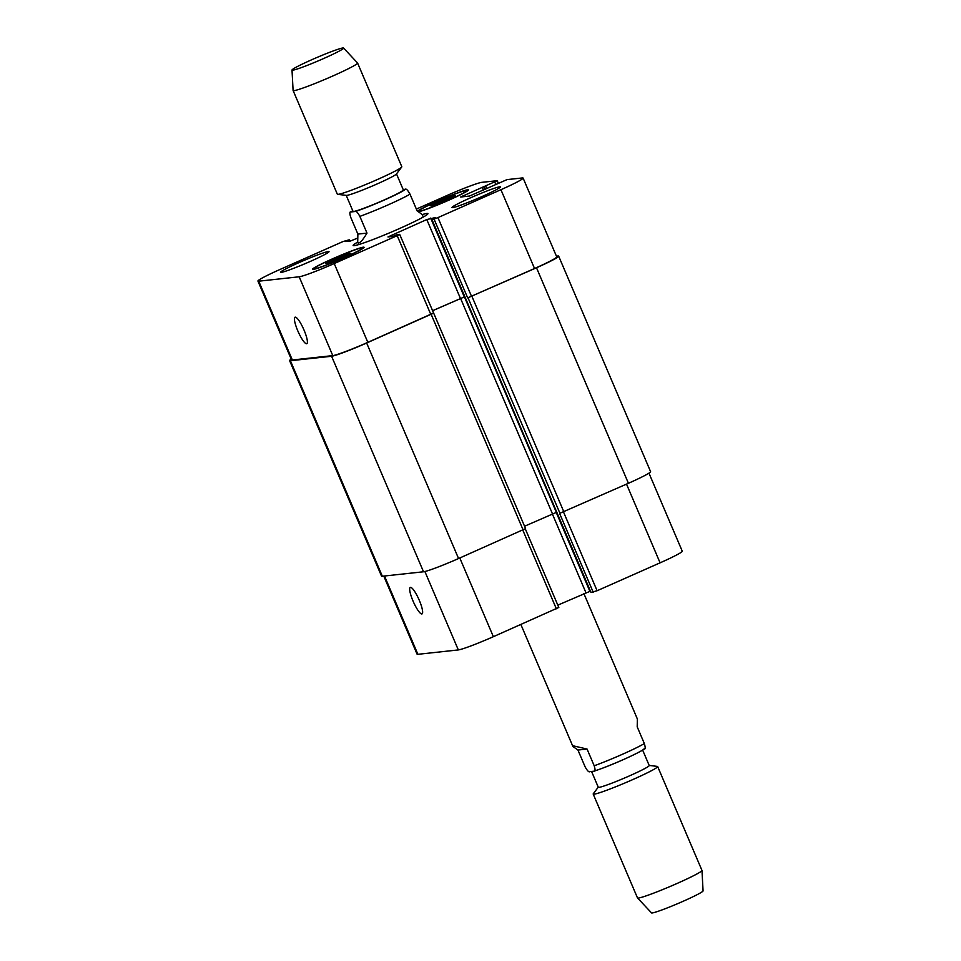 <?xml version="1.0" encoding="UTF-8"?>
<svg xmlns="http://www.w3.org/2000/svg" width="961" height="961" viewBox="0 0 961 961"><rect width="100%" height="100%" fill="white"/><g stroke="black" fill="none" stroke-linecap="round" stroke-linejoin="round"><path stroke-width="1.44" d="M594.463 770.998A29.443 1.91 156.9 0 0 623.893 759.346A29.443 1.91 156.9 0 0 643.918 748.991C645.456 749.544 645.6 747.742 644.338 743.562L637.203 726.84L637.359 718.96L583.892 593.586M577.945 750.036L572.9 746.469L573.489 745.892L587.063 749.051L594.198 765.773C595.46 769.953 595.315 771.755 593.778 771.202L589.886 771.635C588.937 772.452 587.327 770.83 585.081 766.77L577.945 750.036L587.063 749.051M644.747 748.691C642.008 751.286 614.92 764.295 594.186 771.13L593.778 771.202M642.657 750.121L649.228 765.533A27.689 1.802 156.9 0 1 627.137 776.896A27.689 1.802 156.9 0 1 599.003 787.359A27.689 1.802 156.9 0 1 598.295 787.251L591.556 771.443M649.192 765.437L657.348 766.397A35.04 2.27 156.9 0 1 657.66 766.542A35.04 2.27 156.9 0 1 629.695 780.933A35.04 2.27 156.9 0 1 594.09 794.182A35.04 2.27 156.9 0 1 593.189 794.038A35.04 2.27 156.9 0 1 593.297 793.726L598.259 787.167M657.66 766.542L701.962 870.414A35.04 2.27 156.9 0 1 701.974 870.474A35.04 2.27 156.9 0 1 673.625 884.973A35.04 2.27 156.9 0 1 638.392 898.054A35.04 2.27 156.9 0 1 637.527 897.958A35.04 2.27 156.9 0 1 637.491 897.922L593.189 794.038M701.974 870.474L703.068 890.883A28.037 1.814 156.9 0 1 680.388 902.487A28.037 1.814 156.9 0 1 652.195 912.95A28.037 1.814 156.9 0 1 651.51 912.878L637.527 897.958M366.994 233.103C362.045 241.379 358.958 244.334 357.708 241.968L357.876 234.088L350.741 217.366C349.48 213.186 349.612 211.384 351.149 211.937L355.053 211.516C356.002 210.687 357.6 212.309 359.858 216.381L366.994 233.103L357.876 234.088M352.723 210.627L351.149 211.937A29.443 1.91 -23.1 0 1 352.747 210.687M423.272 217.042L422.179 214.471L417.134 210.891L409.999 194.158C407.74 190.098 406.143 188.476 405.194 189.305L403.152 189.521M346.212 195.347L353.023 211.336A27.328 1.778 -23.1 0 0 378.862 202.254A27.328 1.778 -23.1 0 0 403.32 189.894L396.497 173.905M422.227 214.591A40.65 2.643 156.9 0 1 427.909 213.618A40.65 2.643 156.9 0 1 391.559 231.997A40.65 2.643 156.9 0 1 353.131 245.511A40.65 2.643 156.9 0 1 357.756 242.088M292.012 70.045L293.093 90.454A35.04 2.27 -23.1 0 0 293.105 90.514L337.335 194.194A35.04 2.27 -23.1 0 0 337.635 194.35L346.404 195.371A27.328 1.778 -23.1 0 0 372.003 186.17A27.328 1.778 -23.1 0 0 396.376 174.061L401.698 167.022A35.04 2.27 -23.1 0 0 401.806 166.697L357.576 63.018A35.04 2.27 -23.1 0 0 357.552 62.97L343.57 48.05A28.037 1.814 -23.1 0 0 311.724 59.75A28.037 1.814 -23.1 0 0 292.012 70.045A28.037 1.814 -23.1 0 0 318.511 60.759A28.037 1.814 -23.1 0 0 343.57 48.05M337.635 194.35A35.04 2.27 -23.1 0 0 370.465 182.542A35.04 2.27 -23.1 0 0 401.698 167.022M293.105 90.514A35.04 2.27 -23.1 0 0 326.235 78.85A35.04 2.27 -23.1 0 0 357.576 63.018M304.048 330.116A14.487 3.015 66.1 0 1 306.775 343.702A14.487 3.015 66.1 0 1 298.15 331.677A14.487 3.015 66.1 0 1 295.039 317.214A14.487 3.015 66.1 0 1 304.048 330.116M419.296 600.313A14.487 3.015 66.1 0 1 422.023 613.899A14.487 3.015 66.1 0 1 413.398 601.874A14.487 3.015 66.1 0 1 410.287 587.411A14.487 3.015 66.1 0 1 419.296 600.313M383.775 576.083L417.086 654.189A31.545 2.042 -23.1 0 0 417.891 654.309L458.325 649.924A31.545 2.042 -23.1 0 0 493.365 636.687L558.737 607.484M590.991 592.408L597.093 590.739L660.087 562.834A31.545 2.042 -23.1 0 0 682.262 551.206L648.963 473.148M557.812 605.142L590.414 591.147M452.679 207.624A26.283 1.706 156.9 0 1 452.006 207.528A26.283 1.706 156.9 0 1 475.515 195.648A26.283 1.706 156.9 0 1 500.357 186.902A26.283 1.706 156.9 0 1 479.383 197.69A26.283 1.706 156.9 0 1 452.679 207.624M281.357 272.335A26.283 1.706 156.9 0 1 280.684 272.239A26.283 1.706 156.9 0 1 304.193 260.359A26.283 1.706 156.9 0 1 329.034 251.614A26.283 1.706 156.9 0 1 308.061 262.401A26.283 1.706 156.9 0 1 281.357 272.335M439.67 201.173L452.175 196.152L455.25 195.816L433.315 205.534L430.24 205.87L439.67 201.173L440.33 202.711M452.175 196.152L452.595 197.137M335.221 258.629L347.726 253.608L350.801 253.272L328.866 262.99L325.791 263.326L335.221 258.629L335.882 260.167M347.726 253.608L348.146 254.593M419.236 211.252A26.283 1.706 -23.1 0 0 445.94 201.317A26.283 1.706 -23.1 0 0 466.914 190.53A26.283 1.706 -23.1 0 0 442.072 199.275A26.283 1.706 -23.1 0 0 418.564 211.156A26.283 1.706 -23.1 0 0 419.236 211.252M417.542 211.12A28.037 1.814 156.9 0 1 445.147 197.846A28.037 1.814 156.9 0 1 468.536 189.846A28.037 1.814 156.9 0 1 447.802 200.633A28.037 1.814 156.9 0 1 418.672 211.768M314.788 268.708A26.283 1.706 -23.1 0 0 341.503 258.773A26.283 1.706 -23.1 0 0 362.477 247.986A26.283 1.706 -23.1 0 0 337.623 256.731A26.283 1.706 -23.1 0 0 314.115 268.612A26.283 1.706 -23.1 0 0 314.788 268.708M313.226 269.404A28.037 1.814 156.9 0 1 312.505 269.296A28.037 1.814 156.9 0 1 337.587 256.623A28.037 1.814 156.9 0 1 364.087 247.301A28.037 1.814 156.9 0 1 341.708 258.809A28.037 1.814 156.9 0 1 313.226 269.404M357.372 238.196L350.357 241.055L345.72 241.559L349.227 239.818L343.089 241.523L280.107 269.428A31.545 2.042 -23.1 0 0 257.932 281.068A31.545 2.042 -23.1 0 0 258.737 281.189L299.171 276.792A31.545 2.042 -23.1 0 0 334.212 263.554L397.205 235.661L399.668 234.364L397.373 234.592L392.689 236.454L387.968 236.947L426.78 219.552L435.309 217.582L431.813 219.312L434.048 219.084L437.94 217.606L500.933 189.701A31.545 2.042 -23.1 0 0 523.108 178.073A31.545 2.042 -23.1 0 0 522.303 177.953L507.024 179.611L469.509 196.044L460.691 197.005L497.233 180.692L481.869 182.338A31.545 2.042 -23.1 0 0 446.829 195.576L416.353 209.078M349.78 241.115L349.227 239.818L349.744 241.115M433.195 313.154L367.835 342.368A31.545 2.042 156.9 0 1 332.782 355.606L292.348 359.991A31.545 2.042 156.9 0 1 291.543 359.87L257.932 281.068M524.562 526.232L556.371 512.393L464.439 296.877L432.282 310.811M523.108 178.073L556.719 256.875A31.545 2.042 156.9 0 1 534.544 268.515L467.671 297.886L434.048 219.084M464.439 296.877L432.294 310.859M399.668 234.364L433.663 313.13L366.646 343.017A31.545 2.042 156.9 0 1 331.593 356.255L290.402 360.723A31.545 2.042 156.9 0 1 289.597 360.603A31.545 2.042 156.9 0 1 291.231 359.114M556.419 256.179L557.86 256.022A31.545 2.042 156.9 0 1 558.665 256.143A31.545 2.042 156.9 0 1 536.502 267.771L467.671 297.886M289.597 360.603L381.529 576.12A31.545 2.042 -23.1 0 0 382.334 576.24L423.525 571.771A31.545 2.042 -23.1 0 0 458.565 558.533L525.499 528.634M593.201 592.204L559.59 513.402L628.422 483.287A31.545 2.042 -23.1 0 0 650.597 471.659L558.665 256.143M644.338 743.562A35.04 2.27 156.9 0 1 594.198 765.773M359.858 216.381A35.04 2.27 -23.1 0 0 409.999 194.158M355.053 211.516A29.443 1.91 -23.1 0 0 384.556 199.924A29.443 1.91 -23.1 0 0 405.194 189.305M332.782 355.606L299.171 276.792M367.835 342.368L334.212 263.554M430.816 314.463L397.205 235.661M390.863 236.658L390.43 235.661M460.403 298.354L426.78 219.552M464.295 296.889L430.672 218.087M471.563 296.42L437.94 217.606M534.544 268.515L500.933 189.701M463.502 196.705L463.07 195.696M495.768 184.344L494.771 181.989M292.348 359.991L258.737 281.189M459.802 557.993L493.365 636.687M424.882 571.519L458.325 649.924M522.796 530.088L556.359 608.781M552.347 513.919L585.934 592.685M556.227 512.417L589.826 591.207M563.53 512.033L597.093 590.739M626.524 484.128L660.087 562.834M384.496 576.011L417.891 654.309M290.402 360.723L382.334 576.24M348.627 241.235L348.242 240.334M486.807 188.644L485.677 186.014M485.281 189.317L484.128 186.602M484.945 189.461L483.743 186.638M483.431 190.134L482.182 187.227M628.422 483.287L536.502 267.771M563.867 511.889L471.935 296.372M559.975 513.354L468.043 297.85M591.003 592.444L431.849 219.312M552.479 513.859L460.547 298.342M523.12 529.931L431.201 314.427M458.565 558.533L366.646 343.017M423.525 571.771L331.593 356.255M520.874 624.506L572.9 746.469M358.813 244.55L357.708 241.968M497.233 180.692L498.303 183.215M525.295 528.874L558.821 607.496M590.967 592.444L431.813 219.312M525.583 528.646L433.663 313.13"/></g></svg>
